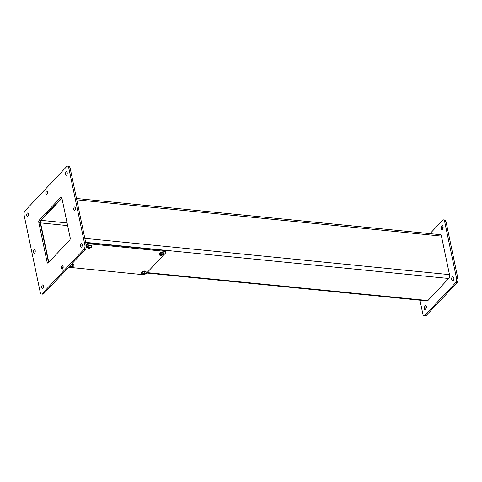 <?xml version="1.0" encoding="UTF-8"?>
<svg xmlns="http://www.w3.org/2000/svg" width="482" height="482" viewBox="0 0 482 482"><rect width="100%" height="100%" fill="white"/><g stroke="black" fill="none" stroke-linecap="round" stroke-linejoin="round"><path stroke-width="0.72" d="M146.697 273.017L427.118 300.913A2.826 1.392 -84.3 0 0 427.908 300.545L448.688 278.476A2.826 1.392 -84.3 0 0 449.489 274.632L441.44 236.096A2.826 1.392 -84.3 0 0 440.403 234.68L76.493 198.488M48.899 262.13A1.886 0.928 95.7 0 1 48.61 261.443L40.56 222.907A1.886 0.928 95.7 0 1 41.097 220.346L61.877 198.277A1.886 0.928 95.7 0 1 61.919 198.235M48.525 262.527A1.573 0.771 95.7 0 1 48.513 262.461L40.151 222.431A1.573 0.771 95.7 0 1 40.596 220.298L61.823 197.753M47.272 193.909A1.765 0.868 95.7 0 1 47.483 191.74M62.865 268.546A1.765 0.868 95.7 0 1 63.076 266.371M75.186 209.857A1.765 0.868 95.7 0 1 75.403 207.688M34.945 252.592A1.765 0.868 95.7 0 1 35.162 250.423M66.944 174.671A1.765 0.868 95.7 0 1 67.155 172.502M28.167 215.858A1.765 0.868 95.7 0 1 28.384 213.689M43.193 287.778A1.765 0.868 95.7 0 1 43.404 285.609M81.964 246.597A1.765 0.868 95.7 0 1 82.181 244.428M70.089 167.832A3.139 1.548 -84.3 0 0 68.938 166.266L67.576 166.127A3.139 1.548 95.7 0 1 68.727 167.7L70.089 167.832L86.248 245.181L84.886 245.049L68.727 167.7M84.886 245.049A3.139 1.548 95.7 0 1 83.995 249.315L42.289 293.61A3.139 1.548 95.7 0 1 41.41 294.02L42.771 294.153A3.139 1.548 -84.3 0 0 43.651 293.743L85.35 249.453A3.139 1.548 -84.3 0 0 86.248 245.181M61.648 197.319L60.822 197.24A1.573 0.771 95.7 0 1 61.262 197.036A1.573 0.771 95.7 0 1 61.835 197.819L70.197 237.849A1.573 0.771 95.7 0 1 69.751 239.988L48.17 262.907A1.573 0.771 95.7 0 1 47.73 263.112A1.573 0.771 95.7 0 1 47.152 262.329L48.513 262.461M60.822 197.24L39.235 220.16L40.596 220.298M40.151 222.431L38.789 222.298A1.573 0.771 95.7 0 1 39.235 220.16M38.789 222.298L47.152 262.329M47.019 194.282A1.765 0.868 95.7 0 1 46.525 194.511A1.765 0.868 95.7 0 1 45.832 192.667A1.765 0.868 95.7 0 1 46.874 190.999A1.765 0.868 95.7 0 1 47.579 192.348A1.765 0.868 95.7 0 1 47.019 194.282M62.612 268.914A1.765 0.868 95.7 0 1 62.118 269.149A1.765 0.868 95.7 0 1 61.425 267.305A1.765 0.868 95.7 0 1 62.467 265.636A1.765 0.868 95.7 0 1 63.166 266.98A1.765 0.868 95.7 0 1 62.612 268.914M74.933 210.23A1.765 0.868 95.7 0 1 74.439 210.459A1.765 0.868 95.7 0 1 73.752 208.622A1.765 0.868 95.7 0 1 74.788 206.947A1.765 0.868 95.7 0 1 75.493 208.296A1.765 0.868 95.7 0 1 74.933 210.23M34.692 252.966A1.765 0.868 95.7 0 1 34.198 253.201A1.765 0.868 95.7 0 1 33.511 251.357A1.765 0.868 95.7 0 1 34.547 249.688A1.765 0.868 95.7 0 1 35.252 251.032A1.765 0.868 95.7 0 1 34.692 252.966M66.691 175.044A1.765 0.868 95.7 0 1 66.197 175.279A1.765 0.868 95.7 0 1 65.504 173.436A1.765 0.868 95.7 0 1 66.546 171.767A1.765 0.868 95.7 0 1 67.251 173.11A1.765 0.868 95.7 0 1 66.691 175.044M27.914 216.231A1.765 0.868 95.7 0 1 27.42 216.46A1.765 0.868 95.7 0 1 26.727 214.617A1.765 0.868 95.7 0 1 27.769 212.948A1.765 0.868 95.7 0 1 28.474 214.297A1.765 0.868 95.7 0 1 27.914 216.231M42.94 288.152A1.765 0.868 95.7 0 1 42.446 288.381A1.765 0.868 95.7 0 1 41.753 286.537A1.765 0.868 95.7 0 1 42.796 284.868A1.765 0.868 95.7 0 1 43.494 286.218A1.765 0.868 95.7 0 1 42.94 288.152M81.711 246.971A1.765 0.868 95.7 0 1 81.223 247.2A1.765 0.868 95.7 0 1 80.53 245.356A1.765 0.868 95.7 0 1 81.566 243.687A1.765 0.868 95.7 0 1 82.271 245.031A1.765 0.868 95.7 0 1 81.711 246.971M67.576 166.127A3.139 1.548 95.7 0 0 66.697 166.537L24.998 210.833A3.139 1.548 95.7 0 0 24.1 215.099L40.259 292.447A3.139 1.548 95.7 0 0 41.41 294.02M426.257 306.257A1.765 0.868 -84.3 0 0 426.022 306.95L425.823 307.902A1.765 0.868 -84.3 0 0 425.841 309.384M453.508 277.222A1.765 0.868 -84.3 0 0 453.387 280.229M443.036 226.347A1.765 0.868 -84.3 0 0 442.801 227.04L442.603 227.992A1.765 0.868 -84.3 0 0 442.621 229.468M430.004 233.65L442.603 220.268A3.139 1.548 95.7 0 1 443.482 219.858L444.838 219.991A3.139 1.548 95.7 0 1 445.995 221.563L457.9 278.56A3.139 1.548 95.7 0 1 457.002 282.826L426.275 315.463A3.139 1.548 95.7 0 1 425.395 315.873L424.039 315.734A3.139 1.548 95.7 0 1 422.889 314.168L419.967 300.202M426.022 306.95L424.66 306.817A1.765 0.868 95.7 0 1 425.642 305.522A1.765 0.868 95.7 0 1 426.275 307.739L426.076 308.691A1.765 0.868 95.7 0 1 425.094 309.986A1.765 0.868 95.7 0 1 424.461 307.769L425.823 307.902M424.66 306.817L424.461 307.769M452.634 280.482A1.765 0.868 95.7 0 0 452.821 280.542A1.765 0.868 95.7 0 0 453.833 279.06A1.765 0.868 95.7 0 0 453.351 277.09L452.893 276.831A1.765 0.868 95.7 0 0 452.712 276.77A1.765 0.868 95.7 0 0 451.7 278.253A1.765 0.868 95.7 0 0 452.182 280.223L453.008 280.518M442.801 227.04L441.446 226.902A1.765 0.868 95.7 0 1 442.428 225.606A1.765 0.868 95.7 0 1 443.054 227.823L442.856 228.775A1.765 0.868 95.7 0 1 441.874 230.071A1.765 0.868 95.7 0 1 441.241 227.853L442.603 227.992M441.446 226.902L441.241 227.853M443.482 219.858A3.139 1.548 95.7 0 1 444.633 221.425L456.538 278.421A3.139 1.548 95.7 0 1 455.647 282.687L424.913 315.324A3.139 1.548 95.7 0 1 424.039 315.734M164.013 250.435L164.187 251.285A3.139 1.47 -11.8 0 1 165.796 252.194L165.621 251.351A3.139 1.47 168.2 0 0 164.013 250.435L90.604 243.133A3.139 1.47 168.2 0 0 86.423 244.422L86.151 244.711M164.187 251.285L90.779 243.982L90.604 243.133M165.796 252.194A3.139 1.47 -11.8 0 1 165.44 253.11L146.42 273.312A3.139 1.47 -11.8 0 1 142.238 274.595L68.836 267.293A3.139 1.47 -11.8 0 1 68.583 267.263M86.423 244.422L86.314 245.573M86.597 245.266A3.139 1.47 -11.8 0 1 90.779 243.982M87.248 247.664A2.344 1.097 -11.8 0 1 87.079 247.368L87.688 248.007A2.265 1.06 -11.8 0 1 87.778 246.567A2.265 1.06 -11.8 0 1 90.706 245.959A2.265 1.06 -11.8 0 1 91.363 247.242L91.556 245.904A2.344 1.097 168.2 0 0 89.718 245.211A2.344 1.097 168.2 0 0 87.236 246.182A2.344 1.097 168.2 0 0 86.977 246.862L87.079 247.368A2.344 1.097 -11.8 0 1 87.344 246.688A2.344 1.097 -11.8 0 1 89.827 245.718A2.344 1.097 -11.8 0 1 91.664 246.41A2.344 1.097 -11.8 0 1 91.628 246.748M91.363 247.242L91.363 247.242C90.297 248.26 89.074 248.519 87.688 248.007M90.267 247.019L88.893 247.549A3.284 2.404 43.3 0 1 88.543 247.411L88.712 247.742A3.284 2.404 -136.7 0 1 88.363 247.603M90.116 247.314L90.381 247.7A3.284 2.404 43.3 0 0 90.682 247.621L90.429 247.688M90.502 247.814A3.284 2.404 -136.7 0 1 90.2 247.893L90.514 247.808M89.134 247.543L89.116 248.242L88.712 247.742M89.26 247.531L89.315 248.164M89.574 247.411L89.73 248.031M89.839 247.17L90.2 247.893M89.935 246.977L90.14 247.597M88.724 247.489L88.971 247.953M89.001 247.549L88.965 247.905M90.11 247.435L89.887 247.079M71.101 264.588A2.344 1.097 -11.8 0 1 74.108 265.058L73.999 264.552A2.344 1.097 168.2 0 0 71.74 263.907M69.522 266.016L70.131 266.66A2.265 1.06 -11.8 0 1 69.631 266.148M70.794 264.913A2.265 1.06 -11.8 0 1 73.427 264.678A2.265 1.06 -11.8 0 1 73.806 265.889L74.108 265.058A2.344 1.097 -11.8 0 1 74.065 265.395M72.71 265.666L71.33 266.197A3.284 2.404 43.3 0 1 70.987 266.058L71.149 266.389A3.284 2.404 -136.7 0 1 70.806 266.251M72.559 265.962L72.824 266.347A3.284 2.404 43.3 0 0 73.125 266.269L72.872 266.341M72.945 266.462A3.284 2.404 -136.7 0 1 72.643 266.54L72.951 266.462M71.571 266.191L71.559 266.889L71.149 266.389M71.704 266.185L71.758 266.811M72.017 266.058L72.173 266.679M72.282 265.817L72.643 266.54M72.372 265.624L72.583 266.245M71.167 266.136L71.414 266.6M71.444 266.197L71.402 266.558M72.547 266.082L72.324 265.727M141.738 273.481A2.344 1.097 -11.8 0 1 141.569 273.18L142.178 273.824A2.265 1.06 -11.8 0 1 142.268 272.384A2.265 1.06 -11.8 0 1 145.19 271.776A2.265 1.06 -11.8 0 1 145.853 273.059L146.046 271.715A2.344 1.097 168.2 0 0 144.208 271.029A2.344 1.097 168.2 0 0 141.726 271.993A2.344 1.097 168.2 0 0 141.461 272.673L141.569 273.18A2.344 1.097 -11.8 0 1 141.835 272.499A2.344 1.097 -11.8 0 1 144.311 271.535A2.344 1.097 -11.8 0 1 146.154 272.222A2.344 1.097 -11.8 0 1 146.112 272.565M145.853 273.059L145.853 273.059C144.787 274.077 143.558 274.33 142.178 273.824M144.757 272.83L143.377 273.366A3.284 2.404 43.3 0 1 143.034 273.222L143.196 273.559A3.284 2.404 -136.7 0 1 142.853 273.415M144.606 273.125L144.871 273.511A3.284 2.404 43.3 0 0 145.172 273.439L144.998 273.625A3.284 2.404 -136.7 0 1 144.69 273.704L143.431 274.047L143.196 273.559M143.805 273.981L143.618 273.36M143.75 273.348L143.781 273.872L144.22 273.842M144.064 273.228L144.69 273.704M144.329 272.987L144.919 273.505M144.419 272.794L144.63 273.408M143.214 273.3L143.461 273.77M143.491 273.366L143.449 273.722M144.594 273.246L144.371 272.89M159.295 254.827A2.344 1.097 -11.8 0 1 159.126 254.532L159.735 255.177A2.265 1.06 -11.8 0 1 159.825 253.737A2.265 1.06 -11.8 0 1 162.753 253.122A2.265 1.06 -11.8 0 1 163.41 254.406L163.603 253.068A2.344 1.097 168.2 0 0 161.765 252.381A2.344 1.097 168.2 0 0 159.283 253.345A2.344 1.097 168.2 0 0 159.024 254.026L159.126 254.532A2.344 1.097 -11.8 0 1 159.391 253.851A2.344 1.097 -11.8 0 1 161.874 252.887A2.344 1.097 -11.8 0 1 163.711 253.574A2.344 1.097 -11.8 0 1 163.675 253.918M163.41 254.406L163.41 254.406C162.344 255.43 161.121 255.683 159.735 255.177M162.314 254.183L160.94 254.719A3.284 2.404 43.3 0 1 160.59 254.574L160.759 254.912A3.284 2.404 -136.7 0 1 160.41 254.767M162.163 254.478L162.428 254.864A3.284 2.404 43.3 0 0 162.729 254.785L162.561 254.978A3.284 2.404 -136.7 0 1 162.247 255.056L160.988 255.394L160.759 254.912M161.362 255.327L161.181 254.707M161.307 254.701L161.337 255.219L161.777 255.195M161.621 254.58L162.247 255.056M161.886 254.333L162.476 254.858M161.982 254.147L162.187 254.761M160.771 254.653L161.018 255.117M161.048 254.713L161.012 255.074M162.157 254.598L161.934 254.243M427.908 300.545L147.082 272.613M448.688 278.476L85.657 242.368M41.097 220.346L67.082 222.931M67.637 225.6L40.56 222.907M48.61 261.443L49.465 261.527M76.771 199.825L441.44 236.096M84.82 238.361L449.489 274.632M83.995 249.315L85.35 249.453M42.289 293.61L43.651 293.743M453.291 280.331L452.182 280.223M444.633 221.425L445.995 221.563M426.275 315.463L424.913 315.324M457.002 282.826L455.647 282.687M457.9 278.56L456.538 278.421M70.131 266.66C71.517 267.167 72.74 266.908 73.806 265.889"/></g></svg>
